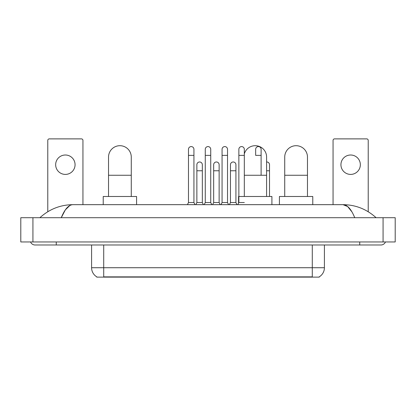 <?xml version="1.0" encoding="UTF-8"?>
<svg xmlns="http://www.w3.org/2000/svg" width="416" height="416" viewBox="0 0 416 416"><rect width="100%" height="100%" fill="white"/><g stroke="black" fill="none" stroke-linecap="round" stroke-linejoin="round"><path stroke-width="0.62" d="M319.259 276.822L319.259 277.118L96.741 277.118L96.741 276.822M96.829 276.874A10.608 10.608 0 0 1 91.588 267.722L103.714 267.722L103.714 276.874L312.286 276.874L312.286 267.722L324.412 267.722L324.412 244.988M91.588 267.722L91.588 244.988M319.171 276.874A10.608 10.608 0 0 0 324.412 267.722M65.364 155.007A9.703 9.703 0 0 0 55.661 164.71A9.703 9.703 0 0 0 65.364 174.408A9.703 9.703 0 0 0 75.067 164.71A9.703 9.703 0 0 0 65.364 155.007M82.945 204.667L82.945 140.395A1.513 1.513 0 0 0 81.432 138.882L49.296 138.882A1.513 1.513 0 0 0 47.783 140.395L47.783 211.728M108.534 196.482L108.534 157.071A11.367 11.367 0 0 1 119.902 145.699A11.367 11.367 0 0 1 131.269 157.071A11.367 11.367 0 0 0 119.902 145.699M131.269 196.482L131.269 157.071M136.578 204.667L136.578 196.482L103.23 196.482L103.23 204.667M244.317 153.889A11.367 11.367 0 0 1 266.599 157.071A11.367 11.367 0 0 0 255.232 145.699M266.599 196.482L266.599 157.071M271.908 204.667L271.908 196.482L238.56 196.482L238.56 203.148M284.731 196.482L284.731 157.071A11.367 11.367 0 0 1 296.098 145.699A11.367 11.367 0 0 1 307.466 157.071A11.367 11.367 0 0 0 296.098 145.699M307.466 196.482L307.466 157.071M312.77 204.667L312.77 196.482L279.422 196.482L279.422 204.667M187.413 204.667L188.479 202.545L193.934 202.545L194.995 204.667M193.934 202.545L193.934 149.308A2.73 2.73 0 0 0 191.204 146.583A2.73 2.73 0 0 1 191.376 146.588M188.479 202.545L188.479 155.371L193.934 155.371M188.479 155.371L188.479 149.308A2.73 2.73 0 0 1 191.204 146.583M204.209 204.667L205.27 202.545L210.73 202.545L211.791 204.667M210.73 202.545L210.73 149.308A2.73 2.73 0 0 0 208 146.583A2.73 2.73 0 0 1 208.172 146.588M205.27 202.545L205.27 155.371L210.73 155.371M205.27 155.371L205.27 149.308A2.73 2.73 0 0 1 208 146.583M221.005 204.667L222.066 202.545L227.521 202.545L228.587 204.667M227.521 202.545L227.521 149.308A2.73 2.73 0 0 0 224.796 146.583A2.73 2.73 0 0 1 224.968 146.588M222.066 202.545L222.066 155.371L227.521 155.371M222.066 155.371L222.066 149.308A2.73 2.73 0 0 1 224.796 146.583M237.801 204.667L238.862 202.545L244.317 202.545M244.317 196.482L244.317 149.308A2.73 2.73 0 0 0 241.592 146.583A2.73 2.73 0 0 1 241.764 146.588M238.862 202.545L238.862 155.371L244.317 155.371M238.862 155.371L238.862 149.308A2.73 2.73 0 0 1 241.592 146.583M261.113 175.261L261.113 149.308A2.73 2.73 0 0 0 258.383 146.583A2.73 2.73 0 0 1 258.554 146.588M261.113 155.371L255.658 155.371L255.658 149.308A2.73 2.73 0 0 1 258.383 146.583M195.811 204.667L196.872 202.545L202.332 202.545L203.393 204.667M202.332 202.545L202.332 164.71A2.73 2.73 0 0 0 199.774 161.985A2.73 2.73 0 0 1 202.332 164.71M196.872 202.545L196.872 170.773L202.332 170.773M196.872 170.773L196.872 164.71A2.73 2.73 0 0 1 199.774 161.985M212.607 204.667L213.668 202.545L219.128 202.545L220.189 204.667M219.128 202.545L219.128 164.71A2.73 2.73 0 0 0 216.57 161.985A2.73 2.73 0 0 1 219.128 164.71M213.668 202.545L213.668 170.773L219.128 170.773M213.668 170.773L213.668 164.71A2.73 2.73 0 0 1 216.57 161.985M229.403 204.667L230.464 202.545L235.919 202.545L236.98 204.667M235.919 202.545L235.919 164.71A2.73 2.73 0 0 0 233.366 161.985A2.73 2.73 0 0 1 235.919 164.71M230.464 202.545L230.464 170.773L235.919 170.773M230.464 170.773L230.464 164.71A2.73 2.73 0 0 1 233.366 161.985M269.511 196.482L269.511 164.71A2.73 2.73 0 0 0 266.952 161.985A2.73 2.73 0 0 1 269.511 164.71M266.599 161.985A2.73 2.73 0 0 1 266.952 161.985M350.636 155.007A9.703 9.703 0 0 0 340.933 164.71A9.703 9.703 0 0 0 350.636 174.408A9.703 9.703 0 0 0 360.339 164.71A9.703 9.703 0 0 0 350.636 155.007M368.217 211.728L368.217 140.395A1.513 1.513 0 0 0 366.704 138.882L334.568 138.882A1.513 1.513 0 0 0 333.055 140.395L333.055 204.667M56.269 241.956L56.269 244.988L380.952 244.988A4.852 4.852 0 0 0 385.45 241.956A4.852 4.852 0 0 1 380.952 244.988A4.852 4.852 0 0 0 385.45 241.956A4.852 4.852 0 0 1 380.952 244.988M30.55 241.956A4.852 4.852 0 0 0 35.048 244.988A4.852 4.852 0 0 1 30.55 241.956A4.852 4.852 0 0 0 35.048 244.988L56.269 244.988M354.734 217.703C351.255 209.139 347.35 204.797 343.013 204.667L72.987 204.667C68.65 204.797 64.745 209.139 61.266 217.703L65.348 209.862L69.836 205.52M32.926 217.703L395.2 217.703L395.2 241.956L20.8 241.956L20.8 217.703L32.926 217.703L32.926 241.956M395.2 217.703L395.2 241.956M375.071 216.767L376.1 217.703C366.558 209.108 355.529 204.76 343.013 204.667L347.63 206.513L351.957 211.91M40.929 216.767L39.9 217.703C49.395 209.128 60.424 204.781 72.987 204.667M311.074 277.118L311.074 276.822M104.926 277.118L104.926 276.822M103.714 244.988L103.714 267.722L312.286 267.722L312.286 244.988M108.534 175.261L131.269 175.261M244.317 175.261L266.599 175.261M284.731 175.261L307.466 175.261M266.599 170.773L269.511 170.773M359.731 241.956L359.731 244.988M383.074 217.703L383.074 241.956"/></g></svg>
